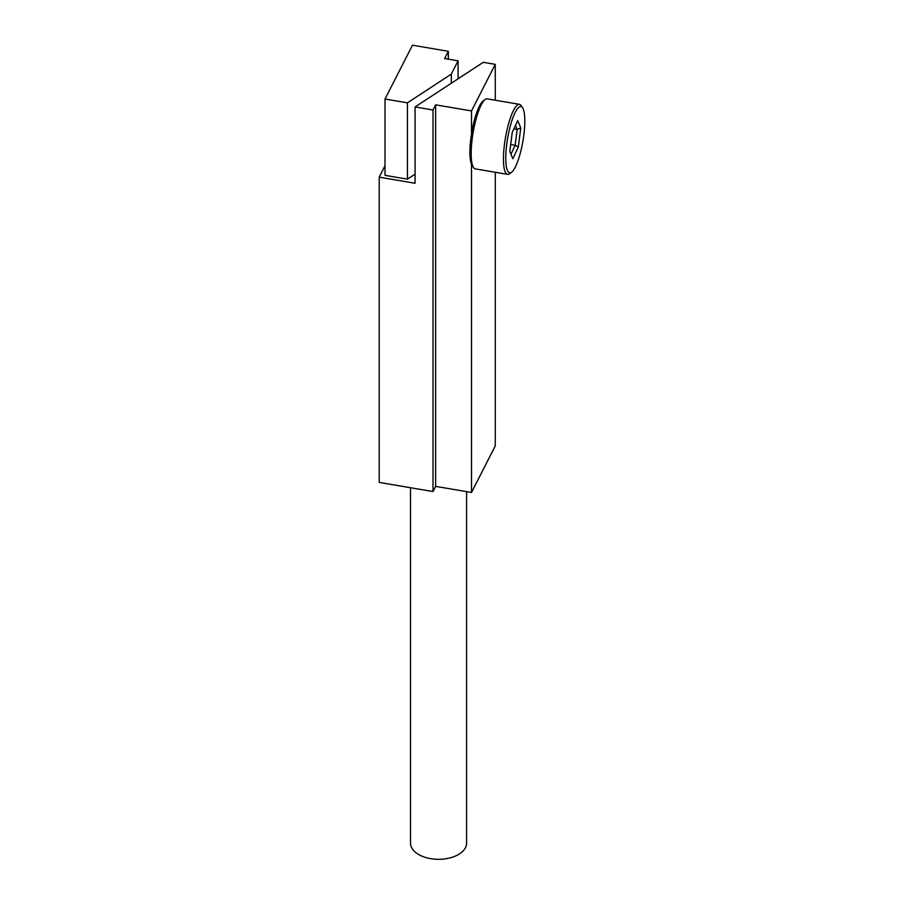 <?xml version="1.0" encoding="UTF-8"?>
<svg xmlns="http://www.w3.org/2000/svg" width="904" height="904" viewBox="0 0 904 904"><rect width="100%" height="100%" fill="white"/><g stroke="black" fill="none" stroke-linecap="round" stroke-linejoin="round"><path stroke-width="1.36" d="M466.6 491.64L466.6 843.116A28.035 16.193 180 0 1 465.458 847.692A28.035 16.193 180 0 1 418.733 854.562A28.035 16.193 180 0 1 410.518 843.116L410.518 487.731M485.086 99.519L483.086 101.022A33.64 7.763 -80.3 0 0 471.504 133.894A33.64 7.763 99.7 0 0 471.504 164.268A33.64 7.763 -80.3 0 0 472.137 165.466L473.515 167.545A35.516 8.192 -80.3 0 1 472.871 166.313A35.516 8.192 -80.3 0 1 473.47 130.594A35.516 8.192 -80.3 0 1 485.086 99.519A35.516 8.192 -80.3 0 1 487.177 98.841L519.45 104.333A35.516 8.192 99.7 0 0 506.568 131.939A35.516 8.192 99.7 0 0 505.144 171.794A35.516 8.192 99.7 0 0 507.539 174.359A35.516 8.192 99.7 0 0 509.619 173.692L511.619 172.189A33.64 7.763 -80.3 0 1 507.381 170.393A33.64 7.763 -80.3 0 1 509.596 128.809A33.64 7.763 -80.3 0 1 522.58 107.734A33.64 7.763 -80.3 0 1 522.941 140.956A33.64 7.763 -80.3 0 1 511.619 172.189M507.539 174.359L475.267 168.867A35.516 8.192 -80.3 0 1 473.515 167.545M522.58 107.734L521.19 105.655A35.516 8.192 99.7 0 0 519.45 104.333M512.24 132.413L509.799 151.476L512.851 158.708L518.331 146.945L520.772 127.905L517.709 120.65L512.24 132.413M518.331 146.945L515.133 145.284L510.963 154.234M520.772 127.905L517.167 129.408L515.133 145.284L510.692 144.527M515.495 125.43L517.167 129.408L513.901 128.854M451.311 83.236L451.311 74.117L407.421 102.841L407.421 179.15L385.014 175.342L385.014 99.033L407.421 102.841M415.072 174.144L407.421 179.15M458.091 78.795L458.091 60.828L444.644 58.545L448.339 51.302L448.339 59.178M451.311 74.117L458.091 60.828M385.014 99.033L412.484 45.2L448.339 51.302M415.072 106.954L415.072 183.263L379.205 177.161L379.205 482.408L433.005 491.55L433.005 110.005L415.072 106.954L483.29 62.308L495.268 64.342L495.268 100.22M495.268 172.268L495.268 445.898L471.504 492.477L471.504 164.268M433.005 110.005L435.638 104.83L471.504 110.932L495.268 64.342M379.205 177.161L385.014 165.794M471.504 133.894L471.504 110.932M471.504 492.477L435.638 486.375L435.638 104.83M435.638 486.375L433.005 491.55"/></g></svg>
